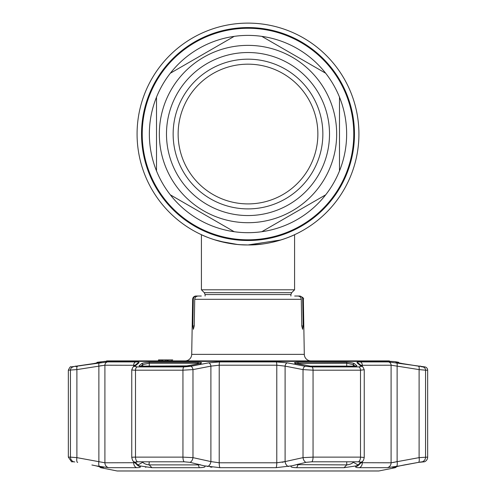 <?xml version="1.0" encoding="UTF-8"?>
<svg xmlns="http://www.w3.org/2000/svg" width="496" height="496" viewBox="0 0 496 496"><rect width="100%" height="100%" fill="white"/><g stroke="black" fill="none" stroke-linecap="round" stroke-linejoin="round"><path stroke-width="0.74" d="M358.924 134.038A110.924 110.924 0 0 1 248 244.956A110.924 110.924 0 0 1 137.076 134.038A110.924 110.924 0 0 1 248 23.114A110.924 110.924 0 0 1 358.924 134.038A110.924 110.924 0 0 0 248 23.114A110.924 110.924 0 0 0 137.076 134.038A110.924 110.924 0 0 1 248 23.114A110.924 110.924 0 0 1 358.924 134.038M213.286 239.388L217.589 240.709M219.728 241.298L237.299 244.441M240.814 244.726L247.938 244.956M247.969 244.956L252.111 244.881M258.199 244.491L262.055 244.063M265.31 243.598L265.769 243.524M276.297 241.285L280.593 240.064M281.393 239.81L276.477 241.242M269.117 242.928L265.323 243.598M262.068 244.063L251.633 244.9M280.928 239.959L248 244.956C273.246 245.334 294.971 234.589 294.581 234.707C294.971 234.596 273.197 245.34 248 244.956C222.741 245.328 201.035 234.596 201.419 234.707C201.041 234.589 222.735 245.334 248 244.956L240.839 244.726M237.324 244.441L230.708 243.604M227.627 243.071L214.105 239.655M156.507 170.915A98.648 98.648 0 0 0 346.648 134.038A98.648 98.648 0 0 0 156.507 97.16A98.648 98.648 0 0 0 156.507 170.915L156.507 97.16L156.507 170.915A98.648 98.648 0 0 0 170.314 194.829L234.193 231.713L170.314 194.829A98.648 98.648 0 0 1 156.507 170.915M205.084 296.031L205.084 294.562L204.302 292.683L201.419 289.8L294.581 289.8L294.581 234.707M283.979 238.96L286.682 237.993M291.326 236.146L293.638 235.135M261.807 231.713A98.648 98.648 0 0 1 234.193 231.713A98.648 98.648 0 0 0 261.807 231.713L325.686 194.829L261.807 231.713M339.493 170.915A98.648 98.648 0 0 1 325.686 194.829A98.648 98.648 0 0 0 339.493 170.915L339.493 97.16L339.493 170.915M166.489 134.038A81.511 81.511 0 0 1 248 52.526A81.511 81.511 0 0 1 329.511 134.038A81.511 81.511 0 0 1 248 215.549A81.511 81.511 0 0 1 166.489 134.038M173.141 134.038A74.859 74.859 0 0 1 248 59.179A74.859 74.859 0 0 1 322.859 134.038A74.859 74.859 0 0 1 248 208.897A74.859 74.859 0 0 1 173.141 134.038M178.132 134.038A69.868 69.868 0 0 1 248 64.17A69.868 69.868 0 0 1 317.868 134.038A69.868 69.868 0 0 1 248 203.906A69.868 69.868 0 0 1 178.132 134.038M234.193 36.363L170.314 73.241L234.193 36.363A98.648 98.648 0 0 1 261.807 36.363L325.686 73.241L261.807 36.363M325.686 73.241A98.648 98.648 0 0 1 339.493 97.16M156.507 97.16A98.648 98.648 0 0 1 170.314 73.241M201.326 296.031L196.658 296.031C194.649 296.211 193.527 297.302 193.291 299.305L192.659 299.305A3.329 3.329 0 0 1 195.988 296.031L198.189 296.031C196.143 296.193 194.99 297.284 194.723 299.305L194.24 325.977L193.366 329.307L192.82 325.977L194.24 325.977M303.18 325.977L302.634 329.307L301.76 325.977L303.18 325.977L302.709 299.305L303.341 299.305L304.302 354.373A6.653 6.653 0 0 0 310.955 360.908L388.901 360.908A1.662 1.662 0 0 1 390.054 361.379M192.659 299.305L191.698 354.373L304.302 354.373M171.969 360.908L168.144 360.908L168.144 359.91L172.738 359.91L171.969 359.91L171.969 360.908L185.045 360.908A6.653 6.653 0 0 0 191.698 354.373M158.317 360.908L158.528 359.91L160.227 359.91L159.346 359.91L159.346 360.908L107.099 360.908A1.662 1.662 0 0 0 105.946 361.379M159.346 360.908L160.227 360.908L159.346 360.908M167.164 360.908L167.164 359.91L165.745 359.91L165.974 360.908L167.394 360.908L167.394 359.91M161.677 360.908L160.227 360.908L160.227 359.91L162.353 359.91L161.677 359.91L161.677 360.908M163.203 360.908L167.257 360.908M167.518 359.91L162.353 359.91L162.353 360.908L165.745 360.908L165.745 359.91L162.477 359.91L162.477 360.908M165.974 359.91L167.257 359.91M107.099 360.908L388.901 360.908M168.144 360.908L167.518 360.908M302.709 299.305C302.473 297.302 301.351 296.217 299.342 296.031L300.012 296.031C303.056 297.426 304.166 298.518 303.341 299.305M299.342 296.031L294.674 296.031M301.76 325.977L301.277 299.305C301.01 297.284 299.857 296.193 297.811 296.031M193.291 299.305L192.82 325.977M393.111 467.437L399.894 465.862L387.308 467.678L359.284 467.678C356.24 467.647 355.074 467.244 355.793 466.482L356.438 465.862L344.075 467.691L296.67 467.691C291.741 467.548 290.005 466.941 291.456 465.862L276.024 467.678L219.976 467.678L204.544 465.862C205.995 466.941 204.259 467.548 199.33 467.691L151.925 467.691L139.562 465.862L140.207 466.482C140.92 467.251 139.754 467.647 136.716 467.678L108.692 467.678L96.106 465.862L103.255 467.691L100.688 467.691L117.075 470.964A0.998 0.998 0 0 0 117.273 470.983L378.727 470.983A0.998 0.998 0 0 0 378.925 470.964L395.312 467.691L392.677 467.685M291.282 465.967L305.933 462.346A4.991 3.162 -102.7 0 1 303.025 457.634L313.05 457.126L360.505 457.126L364.238 457.492L364.238 369.762L360.505 370.19L313.05 370.19L303.025 369.601L285.101 366.135L276.787 365.205L219.213 365.205L210.899 366.135L192.975 369.601L182.95 370.19L135.495 370.19C132.568 370.177 131.378 369.979 131.917 369.601M131.917 457.634C131.378 457.312 132.568 457.138 135.495 457.126L182.95 457.126L192.975 457.634A4.991 3.162 102.7 0 1 190.067 462.346L204.718 465.967M103.391 467.635L102.889 467.437M420.509 366.135L418.32 366.122A0.998 0.986 90 0 1 418.494 366.135L424.911 366.916A3.329 3.329 0 0 1 427.657 370.19L427.657 457.126A4.991 4.991 0 0 1 424.433 461.795L418.655 462.346L404.097 464.975L397.129 466.438L395.312 467.691M346.189 362.266C350.052 362.433 352.78 362.88 354.361 363.605L356.984 365.899L356.029 366.135L310.465 366.135L296.18 363.605C293.427 362.88 293.948 362.433 297.743 362.266L346.189 362.266A0.998 0.651 90 0 1 346.729 363.252L295.796 363.494M198.257 362.266C202.052 362.433 202.573 362.88 199.82 363.605L185.535 366.135L139.971 366.135L139.016 365.899L141.639 363.605C143.22 362.88 145.948 362.433 149.811 362.266L198.257 362.266A0.998 0.329 90 0 0 197.985 363.252L149.271 363.252L142.736 364.591L140.969 366.122M418.494 366.135L402.541 363.605L395.932 362.266L398.555 362.266L394.723 361.59L391.257 361.379L104.743 361.379L97.445 362.266L100.068 362.266L93.459 363.605L71.089 366.916L107.502 361.925L135.761 361.925C138.458 361.95 139.488 362.26 138.849 362.855L134.819 366.321L137.218 366.916L183.942 366.916L190.65 366.321L208.611 362.855L219.734 361.925L276.266 361.925L287.389 362.855L305.35 366.321L312.058 366.916L358.782 366.916L361.181 366.321L357.151 362.855C356.519 362.26 357.548 361.95 360.239 361.925L388.498 361.925L424.911 366.916M199.727 464.64L199.392 464.74M198.983 464.82L198.133 464.895M96.639 363.06A0.998 0.998 0 0 1 97.445 362.266M100.688 467.691L98.871 466.438M75.491 366.135A0.998 0.998 0 0 1 75.665 366.122L77.68 366.122A0.998 0.986 90 0 0 77.506 366.135M296.286 464.64L346.729 464.895C349.816 464.547 351.993 463.667 353.264 462.253L353.741 461.795M359.687 461.844L360.673 462.402L358.484 461.795L311.885 461.795L305.933 462.346M355.824 466.451L355.793 466.482A4.991 4.848 46.5 0 0 358.54 465.211L362.688 461.175A4.991 4.842 45.1 0 1 360.728 462.346L360.648 462.055M356.438 465.862L358.069 464.975L353.257 462.266M358.069 464.975L360.673 462.402M354.361 363.605A0.998 0.973 130.7 0 0 353.264 364.591L346.729 363.252L346.729 366.122M356.277 366.11A0.998 0.973 -48.5 0 1 356.984 365.899M402.442 363.587L416.764 365.893A0.998 0.335 99.3 0 1 416.776 365.899L402.529 363.605A0.998 0.335 -81 0 0 402.529 363.605L402.603 363.618M399.894 465.862L418.655 462.346A4.991 1.68 -100.4 0 0 419.108 457.634L427.657 457.126M419.938 462.129L420.974 461.962M421.234 461.925L421.879 461.838M396.099 362.371L402.529 363.605A0.998 0.335 -81 0 0 402.516 363.599M74.803 461.931L73.699 461.801M135.098 365.285L104.904 365.205L76.892 369.601L76.892 457.634L70.444 457.126L76.892 457.634A4.991 1.68 100.4 0 0 77.345 462.346L77.667 462.402M73.631 461.795L71.567 461.795L68.343 457.126L70.444 457.126A4.991 4.935 90 0 0 73.631 461.795M207.142 466.42L207.433 466.482A4.991 3.168 -77.9 0 0 210.899 461.584L219.213 462.787L276.787 462.787L285.101 461.584L282.168 462.303M190.067 462.346L184.115 461.795L137.516 461.795L135.327 462.402L136.313 461.844M134.819 366.321A3.329 3.236 -131.1 0 0 133.002 367.09L131.762 369.762L131.762 457.492C132.413 460.096 132.928 461.323 133.312 461.175L133.312 461.175A4.991 4.842 -45.1 0 0 135.272 462.346L135.352 462.055M199.82 363.605A0.998 0.632 -101 0 0 199.683 363.611L200.923 363.252L200.657 363.853L197.985 363.252L197.985 363.94M187.959 365.943A0.998 0.632 78.7 0 1 188.077 365.899L199.683 363.611A0.998 0.632 -101 0 0 199.553 363.655M139.971 366.135A0.998 0.626 90 0 1 140.077 366.122L188.077 365.899A0.998 0.632 78.7 0 1 188.213 365.899M139.723 366.11A0.998 0.973 -131.5 0 0 139.016 365.899M141.639 363.605A0.998 0.973 49.3 0 1 142.736 364.591L142.736 366.122M142.259 461.795L142.736 462.253C144.007 463.673 146.19 464.554 149.271 464.895L197.985 464.895L199.969 464.535M142.736 461.795L142.736 462.253L137.931 464.975L140.207 466.482A4.991 4.848 -46.5 0 1 137.46 465.211L133.312 461.175M135.327 462.402L137.677 464.721M76.892 457.634L104.904 462.787L134.875 462.712M101.277 362.588L99.46 362.855A3.329 1.128 -98.7 0 0 98.878 366.135L98.878 461.584A4.991 1.686 99.9 0 0 99.64 466.482M99.783 362.409L93.471 363.605A0.998 0.335 -99 0 1 93.471 363.605A0.998 0.335 -99 0 1 93.484 363.599M79.248 365.893A0.998 0.335 80.7 0 0 79.236 365.893A0.998 0.335 80.7 0 0 79.224 365.899L93.552 363.593M96.106 465.862L91.903 464.975M140.194 467.207L140.225 466.5M149.271 461.795L148.961 464.888M147.163 464.591L146.45 464.386M145.26 463.958L144.882 463.791M144.379 463.549L143.028 462.638M145.322 467.108L145.985 467.207M210.199 466.978L211.935 467.207M99.324 366.042L101.277 365.67M77.463 366.321A3.329 1.122 -99.2 0 0 76.892 369.601L68.343 370.19L68.343 457.126M396.149 362.799L396.54 362.855A3.329 1.128 98.7 0 1 397.122 366.135L391.096 365.205L360.902 365.285M361.125 462.712L391.096 462.787L419.108 457.634L419.108 369.601L425.556 370.19L419.108 369.601L397.122 366.135L397.122 461.584A4.991 1.686 -99.9 0 1 396.36 466.482M396.676 461.702L393.44 462.458M76.434 366.488L75.9 366.569M138.849 362.855A3.329 3.243 -129.7 0 0 137.132 363.574L133.002 367.09M190.65 366.321A3.329 2.114 78.8 0 1 192.975 369.601L192.975 457.634L210.899 461.584L210.899 366.135A3.329 2.114 79.3 0 0 208.611 362.855M287.389 362.855A3.329 2.114 100.7 0 0 285.101 366.135L285.101 461.584L303.025 457.634L303.025 369.601A3.329 2.114 101.2 0 1 305.35 366.321M361.181 366.321A3.329 3.236 -48.9 0 1 362.998 367.09L358.868 363.574A3.329 3.243 -50.3 0 0 357.151 362.855M418.537 366.321A3.329 1.122 99.2 0 1 419.108 369.601M422.338 366.873L421.402 366.755M416.776 365.899L417.874 366.067M77.692 366.122L78.039 366.079M352.947 462.663L351.627 463.549M351.614 463.555L351.125 463.791M350.691 463.977L349.934 464.262M348.614 464.647L348.13 464.746M347.615 464.833L347.057 464.882M296.67 467.691L298.015 464.895L297.519 464.876M285.101 461.584A4.991 3.168 -102.1 0 0 288.567 466.482L288.802 466.432M373.5 470.983L122.5 470.983M353.778 134.038A105.778 105.778 0 0 1 248 239.816A105.778 105.778 0 0 1 142.222 134.038A105.778 105.778 0 0 1 248 28.26A105.778 105.778 0 0 1 353.778 134.038M354.466 134.038A106.466 106.466 0 0 1 248 240.504A106.466 106.466 0 0 1 141.534 134.038A106.466 106.466 0 0 1 248 27.571A106.466 106.466 0 0 1 354.466 134.038M205.084 294.562L290.916 294.562L291.698 292.683L294.581 289.8M204.302 292.683L291.698 292.683M336.666 134.038A88.666 88.666 0 0 1 248 222.704A88.666 88.666 0 0 1 159.334 134.038A88.666 88.666 0 0 1 248 45.372A88.666 88.666 0 0 1 336.666 134.038M301.277 299.305L194.723 299.305M117.075 470.964L378.925 470.964M344.075 467.691L346.729 464.895L346.729 461.795M355.031 366.122L353.264 364.591L353.264 366.122M353.264 461.795L353.264 462.253M297.743 362.266A0.998 0.329 90 0 1 298.015 363.252L298.015 363.94M298.015 464.101L298.015 464.895M295.343 363.853L295.077 363.252L310.403 366.122L355.923 366.122A0.998 0.626 90 0 1 356.029 366.135M395.932 362.266A0.998 0.98 90 0 1 396.335 362.44M183.942 366.916A3.329 1.203 90 0 0 182.95 370.19L182.95 457.126A4.991 1.804 90 0 0 184.115 461.795M137.218 366.916A3.329 2.083 90 0 0 135.495 370.19L135.495 457.126A4.991 3.125 90 0 0 137.516 461.795M149.811 362.266A0.998 0.651 90 0 0 149.271 363.252L149.271 366.122M199.33 467.691L197.985 464.101M149.271 464.895L151.925 467.691M133.691 461.547L133.691 462.787A4.991 3.77 90 0 0 136.716 467.678M107.502 361.925A3.329 3.143 90 0 0 104.904 365.205L104.904 462.787A4.991 4.718 90 0 0 108.692 467.678M100.068 362.266A0.998 0.98 90 0 0 99.665 362.44L99.727 362.421M70.444 457.126L70.444 370.19A3.329 3.286 -90 0 1 73.16 366.916M133.691 366.501L133.691 365.205A3.329 2.511 90 0 1 135.761 361.925M219.734 361.925A3.329 0.632 90 0 0 219.213 365.205L219.213 462.787A4.991 0.949 -90 0 0 219.976 467.678M276.024 467.678A4.991 0.949 -90 0 0 276.787 462.787L276.787 365.205A3.329 0.632 90 0 0 276.266 361.925M312.058 366.916A3.329 1.203 90 0 1 313.05 370.19L313.05 457.126A4.991 1.804 -90 0 1 311.885 461.795M358.484 461.795A4.991 3.125 -90 0 0 360.505 457.126L360.505 370.19A3.329 2.083 90 0 0 358.782 366.916M360.239 361.925A3.329 2.511 90 0 1 362.309 365.205L362.309 366.501M362.309 461.547L362.309 462.787A4.991 3.77 -90 0 1 359.284 467.678M387.308 467.678A4.991 4.718 -90 0 0 391.096 462.787L391.096 365.205A3.329 3.143 90 0 0 388.498 361.925M427.657 370.19L425.556 370.19L425.556 457.126A4.991 4.935 -90 0 1 422.369 461.795M422.84 366.916A3.329 3.286 90 0 1 425.556 370.19M201.419 289.8L201.419 234.707M290.916 296.031L290.916 294.562M158.503 360.908L158.503 359.91M355.923 366.122L356.401 366.129M399.379 363.252L398.555 362.266M401.059 363.357L402.38 363.58M140.077 366.122L139.599 366.129M93.62 363.58L94.699 363.401M71.089 366.916C70.649 366.166 69.731 367.257 68.343 370.19M364.238 369.762L362.998 367.09M362.688 461.175C363.146 461.199 363.661 459.978 364.238 457.492"/></g></svg>
